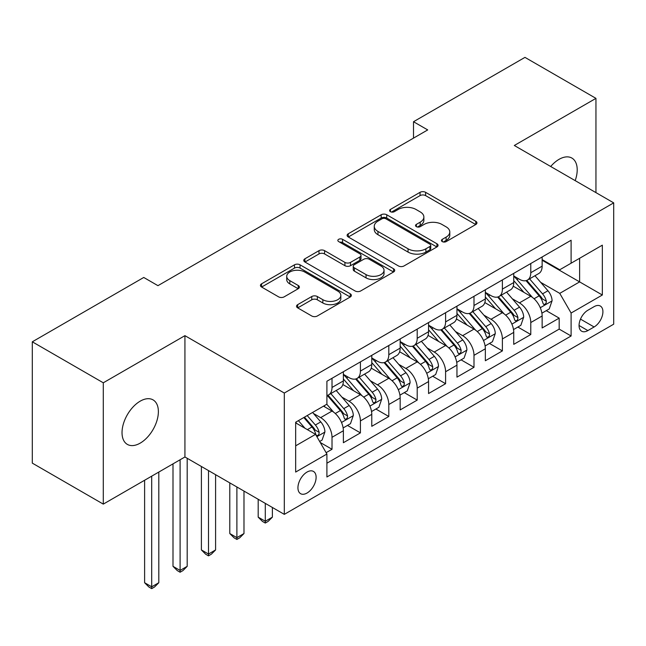 <?xml version="1.0" encoding="UTF-8"?>
<svg xmlns="http://www.w3.org/2000/svg" width="646" height="646" viewBox="0 0 646 646"><rect width="100%" height="100%" fill="white"/><g stroke="black" fill="none" stroke-linecap="round" stroke-linejoin="round"><path stroke-width="0.97" d="M442.268 241.604A2.762 1.591 0 0 0 446.176 241.604L475.787 224.509A3.941 2.277 0 0 0 476.942 222.902A3.941 2.277 0 0 0 475.787 221.295L425.617 192.33A3.941 2.277 0 0 0 420.045 192.33L390.426 209.425A2.762 1.591 0 0 0 389.619 210.548A2.762 1.591 0 0 0 390.426 211.678A2.762 1.591 0 0 0 394.326 211.678L398.162 209.465A12.613 7.284 0 0 1 416 209.465L420.183 211.88A12.613 7.284 0 0 1 423.873 217.024A12.613 7.284 0 0 1 420.183 222.176L416.347 224.388A2.762 1.591 0 0 0 415.54 225.519A2.762 1.591 0 0 0 416.347 226.641A2.762 1.591 0 0 0 420.255 226.641L424.083 224.428A12.613 7.284 0 0 1 441.921 224.428L446.103 226.843A12.613 7.284 0 0 1 449.794 231.995A12.613 7.284 0 0 1 446.103 237.139L442.268 239.351A2.762 1.591 0 0 0 441.46 240.482A2.762 1.591 0 0 0 442.268 241.604L442.268 239.351M140.206 443.124A25.703 14.842 120 0 0 156.994 420.481A25.703 14.842 120 0 0 153.054 399.882A25.703 14.842 120 0 0 140.206 401.158A25.703 14.842 120 0 0 123.41 423.808A25.703 14.842 120 0 0 127.351 444.4A25.703 14.842 120 0 0 140.206 443.124M575.182 180.638A25.703 14.842 120 0 0 571.888 158.068A25.703 14.842 120 0 0 559.04 159.344A25.703 14.842 120 0 0 550.699 166.498M307.028 493.043A12.847 7.421 120 0 0 315.426 481.722A12.847 7.421 120 0 0 313.455 471.427A12.847 7.421 120 0 0 307.028 472.065A12.847 7.421 120 0 0 298.63 483.386A12.847 7.421 120 0 0 300.6 493.681A12.847 7.421 120 0 0 307.028 493.043M297.685 304.646A3.941 2.277 0 0 0 296.53 306.261A3.941 2.277 0 0 0 297.685 307.867L311.76 315.991A3.941 2.277 0 0 0 317.331 315.991L350.221 297.007A3.941 2.277 0 0 0 351.376 295.392A3.941 2.277 0 0 0 350.221 293.785L300.051 264.82A3.941 2.277 0 0 0 294.479 264.82L261.59 283.812A3.941 2.277 0 0 0 260.435 285.419A3.941 2.277 0 0 0 261.59 287.026L278.587 296.845A3.941 2.277 0 0 0 284.167 296.845L298.242 288.714A3.941 2.277 0 0 0 299.397 287.107A3.941 2.277 0 0 0 298.242 285.5L289.812 280.63A10.546 6.089 0 0 1 286.719 276.327A10.546 6.089 0 0 1 293.227 270.698A10.546 6.089 0 0 1 304.718 272.023L337.753 291.088A10.546 6.089 0 0 1 340.838 295.392A10.546 6.089 0 0 1 334.329 301.02A10.546 6.089 0 0 1 322.839 299.696L317.331 296.522A3.941 2.277 0 0 0 311.76 296.522L297.685 304.646L297.685 307.867M184.926 335.662L103.287 382.795L32.3 341.807L32.3 463.125L103.287 504.114L184.926 456.98L284.313 514.361L284.313 393.043L184.926 335.662L184.926 456.98M595.951 192.621L595.951 98.362L514.313 145.487L613.7 202.868L284.313 393.043M595.951 98.362L524.964 57.373L413.513 121.723L413.513 138.115M32.3 341.807L143.751 277.465L157.947 285.661L427.709 129.919L413.513 121.723M398.445 265.95A3.941 2.277 0 0 0 404.016 265.95L436.906 246.958A3.941 2.277 0 0 0 438.061 245.351A3.941 2.277 0 0 0 436.906 243.744L386.736 214.771A3.941 2.277 0 0 0 381.164 214.771L348.275 233.763A3.941 2.277 0 0 0 347.12 235.37A3.941 2.277 0 0 0 348.275 236.985L398.445 265.95M339.756 242.202A2.762 1.591 0 0 1 342.558 242.597L342.558 239.311L393.567 268.76A3.941 2.277 0 0 1 394.722 270.375A3.941 2.277 0 0 1 393.567 271.982L360.678 290.966A3.941 2.277 0 0 1 355.098 290.966L304.928 262.001L304.928 258.788A3.941 2.277 0 0 0 303.773 260.395A3.941 2.277 0 0 0 304.928 262.001M304.928 258.788L319.003 250.656A3.941 2.277 0 0 1 324.583 250.656L344.924 262.405A3.941 2.277 0 0 0 350.503 262.405L359.838 257.019A3.941 2.277 0 0 0 360.993 255.404A3.941 2.277 0 0 0 359.838 253.797L338.657 241.564A2.762 1.591 0 0 1 337.85 240.441A2.762 1.591 0 0 1 339.554 238.972A2.762 1.591 0 0 1 342.558 239.311M326.125 452.676L332.012 449.277L320.23 442.47M313.528 413.521L320.658 417.631A16.061 9.27 60 0 1 332.012 437.31L343.373 430.753L343.373 442.72L360.411 432.877L347.491 425.423M341.92 397.12L349.05 401.239A16.061 9.27 60 0 1 360.411 420.909L371.773 414.352L371.773 426.32L388.803 416.484L375.883 409.023M370.32 380.728L377.45 384.846A16.061 9.27 60 0 1 388.803 404.517L400.165 397.96L400.165 409.927L417.203 400.092L404.283 392.631M398.711 364.336L405.841 368.454A16.061 9.27 60 0 1 417.203 388.125L428.564 381.568L428.564 393.535L445.595 383.7L432.675 376.238M427.111 347.944L434.241 352.054A16.061 9.27 60 0 1 445.595 371.733L456.956 365.176L456.956 377.143L473.994 367.308L461.074 359.846M455.503 331.543L462.633 335.662A16.061 9.27 60 0 1 473.994 355.332L485.348 348.775L485.348 360.743L502.386 350.907L489.466 343.454M483.902 315.151L491.033 319.269A16.061 9.27 60 0 1 502.386 338.94L513.748 332.383L513.748 344.35L530.786 334.515L530.786 322.548A16.061 9.27 -120 0 0 519.424 302.877L512.294 298.759M517.866 327.054L530.786 334.515M343.373 430.753A16.061 9.27 -120 0 0 332.012 411.074L323.493 406.156M371.773 414.352A16.061 9.27 -120 0 0 360.411 394.682L342.848 384.54M400.165 397.96A16.061 9.27 -120 0 0 388.803 378.29L371.248 368.147M428.564 381.568A16.061 9.27 -120 0 0 417.203 361.897L399.64 351.755M456.956 365.176A16.061 9.27 -120 0 0 445.595 345.497L428.04 335.363M485.348 348.775A16.061 9.27 -120 0 0 473.994 329.105L456.431 318.971M513.748 332.383A16.061 9.27 -120 0 0 502.386 312.712L484.831 302.57M594.11 306.648L587.86 310.25A12.452 7.187 120 0 0 579.728 321.224A12.452 7.187 120 0 0 581.634 331.196A12.452 7.187 120 0 0 587.86 330.582L594.11 326.973A12.452 7.187 120 0 0 602.242 316.007A12.452 7.187 120 0 0 600.328 306.026A12.452 7.187 120 0 0 594.11 306.648M284.313 514.361L613.7 324.187L613.7 202.868M295.666 445.829L315.547 434.354L326.908 454.025L326.908 476.982L571.104 335.993L571.104 313.035L559.751 293.365L540.694 282.367M326.908 454.025L295.666 472.065L295.666 422.226L326.908 404.186L326.908 381.237L571.104 240.247L571.104 263.205L602.338 245.165L602.338 295.004L571.104 313.035M343.373 374.349L349.05 377.635A16.061 9.27 60 0 0 357.085 378.427L368.446 371.87A16.061 9.27 -120 0 0 371.773 364.514L371.773 355.332M371.773 357.957L377.45 361.235A16.061 9.27 60 0 0 385.476 362.035L396.838 355.478A16.061 9.27 -120 0 0 400.165 348.121L400.165 338.94M400.165 341.564L405.841 344.843A16.061 9.27 60 0 0 413.876 345.642L425.238 339.077A16.061 9.27 -120 0 0 428.564 331.729L428.564 322.548M428.564 325.172L434.241 328.451A16.061 9.27 60 0 0 442.268 329.242L453.629 322.685A16.061 9.27 -120 0 0 456.956 315.337L456.956 306.156M456.956 308.78L462.633 312.058A16.061 9.27 60 0 0 470.668 312.85L482.029 306.293A16.061 9.27 -120 0 0 485.348 298.936L485.348 289.755M485.348 292.38L491.033 295.658A16.061 9.27 60 0 0 499.059 296.457L510.421 289.901A16.061 9.27 -120 0 0 513.748 282.544L513.748 273.363M326.908 463.206L559.178 329.105L559.178 318.123L542.139 327.958L542.139 315.991A16.061 9.27 -120 0 0 530.786 296.32L513.223 286.178M513.748 275.987L519.424 279.266A16.061 9.27 -120 0 0 527.459 280.065A16.061 9.27 -120 0 0 530.786 272.709L530.786 263.528M527.459 280.065L538.812 273.508A16.061 9.27 -120 0 0 542.139 266.152L542.139 256.971M332.012 378.29L332.012 387.471A16.061 9.27 60 0 1 328.685 394.819A16.061 9.27 60 0 1 326.908 395.473M328.685 394.819L340.046 388.262A16.061 9.27 -120 0 0 343.373 380.914L343.373 371.733M360.411 361.889L360.411 371.07A16.061 9.27 60 0 1 357.085 378.427M388.803 345.497L388.803 354.678A16.061 9.27 60 0 1 385.476 362.035M417.203 329.105L417.203 338.286A16.061 9.27 60 0 1 413.876 345.642M445.595 312.712L445.595 321.894A16.061 9.27 60 0 1 442.268 329.242M473.994 296.32L473.994 305.501A16.061 9.27 60 0 1 470.668 312.85M502.386 279.92L502.386 289.101A16.061 9.27 60 0 1 499.059 296.457M502.386 338.94L502.386 350.907M473.994 355.332L473.994 367.308M445.595 371.733L445.595 383.7M417.203 388.125L417.203 400.092M388.803 404.517L388.803 416.484M360.411 420.909L360.411 432.877M332.012 437.31L332.012 449.277M315.547 434.354L295.666 422.88M559.751 293.365L579.623 281.89L579.623 258.279L602.338 245.165M542.139 260.249L602.338 295.004M542.139 259.595L559.751 269.762L571.104 263.205M103.287 382.795L103.287 504.114M546.258 310.661L559.178 318.123M559.178 329.105L571.104 335.993M443.374 242L446.103 240.425A12.613 7.284 0 0 0 449.794 235.273L449.794 231.995M423.873 217.024L423.873 220.31A12.613 7.284 0 0 1 420.183 225.454L417.453 227.029M475.731 224.542L425.617 195.609A3.941 2.277 0 0 0 420.045 195.609L391.533 212.066M436.849 246.99L386.736 218.057A3.941 2.277 0 0 0 381.164 218.057L348.323 237.009M429.937 246.473A2.762 1.591 0 0 0 430.745 245.351A2.762 1.591 0 0 0 429.937 244.22L385.896 218.8A2.762 1.591 0 0 0 381.996 218.8L377.958 221.134A12.613 7.284 0 0 0 374.26 226.278A12.613 7.284 0 0 0 377.958 231.43L408.054 248.807A12.613 7.284 0 0 0 425.892 248.807L429.937 246.473L429.937 249.752A2.762 1.591 0 0 0 430.745 248.629L430.745 245.351M374.26 226.278L374.26 229.556A12.613 7.284 0 0 0 377.958 234.708L377.958 231.43M429.937 249.752L425.892 252.085A12.613 7.284 0 0 1 408.054 252.085L377.958 234.708M304.985 262.034L319.003 253.935L319.003 250.656M360.993 255.404L360.993 258.683A3.941 2.277 0 0 1 359.838 260.298L350.503 265.684A3.941 2.277 0 0 1 344.924 265.684L324.583 253.935A3.941 2.277 0 0 0 319.003 253.935M342.558 242.597L393.511 272.014M366.04 274.598A10.546 6.089 0 0 0 377.53 275.915A10.546 6.089 0 0 0 384.039 270.294A10.546 6.089 0 0 0 380.954 265.99L369.318 259.272A3.941 2.277 0 0 0 363.738 259.272L354.404 264.658A3.941 2.277 0 0 0 353.249 266.265A3.941 2.277 0 0 0 354.404 267.88L366.04 274.598L366.04 277.877A10.546 6.089 0 0 0 377.53 279.193A10.546 6.089 0 0 0 384.039 273.573L384.039 270.294M353.249 266.265L353.249 269.543A3.941 2.277 0 0 0 354.404 271.159L354.404 267.88M366.04 277.877L354.404 271.159M340.838 295.392L340.838 298.67A10.546 6.089 0 0 1 334.329 304.298A10.546 6.089 0 0 1 322.839 302.982L317.331 299.801A3.941 2.277 0 0 0 311.76 299.801L297.733 307.9M286.719 276.327L286.719 279.605A10.546 6.089 0 0 0 289.812 283.909L289.812 280.63M298.186 288.746L289.812 283.909M350.172 297.031L300.051 268.098A3.941 2.277 0 0 0 294.479 268.098L261.638 287.058M541.905 313.181L549.245 308.941L552.08 300.745A10.643 6.145 -120 0 0 547.937 290.748L534.961 275.729M532.361 297.354L516.978 279.54A30.717 17.733 -120 0 0 513.748 276.165M523.922 292.355L515.322 282.391A25.501 14.721 -120 0 0 513.748 280.679M526.014 280.639L539.135 295.836A10.643 6.145 60 0 1 542.931 303.168L543.706 304.428L545.143 304.226L546.104 303.055L546.338 301.197A10.643 6.145 -120 0 0 542.543 293.865L529.567 278.846M526.781 280.388L540.88 296.716A5.418 3.133 60 0 1 542.252 298.84L546.338 301.197M513.505 329.573L520.846 325.334L523.688 317.138A10.643 6.145 -120 0 0 519.537 307.149L506.569 292.121M503.969 313.746L488.578 295.933A30.717 17.733 -120 0 0 485.348 292.557M495.53 308.748L486.923 298.783A25.501 14.721 -120 0 0 485.348 297.071M497.614 297.031L510.736 312.228A10.643 6.145 60 0 1 514.531 319.56L515.306 320.82L516.743 320.618L517.704 319.447L517.939 317.59A10.643 6.145 -120 0 0 514.143 310.258L501.175 295.238M498.389 296.789L512.488 313.108A5.418 3.133 60 0 1 513.853 315.232L517.939 317.59M485.114 345.965L492.454 341.726L495.288 333.53A10.643 6.145 -120 0 0 491.146 323.541L478.169 308.522M475.569 330.146L460.186 312.333A30.717 17.733 -120 0 0 456.956 308.95M467.131 325.148L458.531 315.183A25.501 14.721 -120 0 0 456.956 313.471M469.222 313.431L482.344 328.62A10.643 6.145 60 0 1 486.139 335.952L486.914 337.212L488.352 337.01L489.313 335.839L489.547 333.982A10.643 6.145 -120 0 0 485.752 326.658L472.775 311.63M469.989 313.181L484.088 329.508A5.418 3.133 60 0 1 485.461 331.624L489.547 333.982M456.714 362.358L464.054 358.126L466.897 349.922A10.643 6.145 -120 0 0 462.746 339.933L449.777 324.914M447.177 346.539L431.786 328.725A30.717 17.733 -120 0 0 428.564 325.35M438.739 341.54L430.131 331.576A25.501 14.721 -120 0 0 428.564 329.864M440.822 329.823L453.944 345.012A10.643 6.145 60 0 1 457.739 352.345L458.515 353.604L459.952 353.402L460.913 352.24L461.147 350.382A10.643 6.145 -120 0 0 457.352 343.05L444.383 328.031M441.598 329.573L455.696 345.901A5.418 3.133 60 0 1 457.061 348.016L461.147 350.382M428.322 378.75L435.662 374.519L438.497 366.322A10.643 6.145 -120 0 0 434.354 356.326L421.378 341.306M418.778 362.931L403.395 345.117A30.717 17.733 -120 0 0 400.165 341.742M410.339 357.932L401.739 347.968A25.501 14.721 -120 0 0 400.165 346.256M412.431 346.216L425.553 361.413A10.643 6.145 60 0 1 429.348 368.737L430.123 370.005L431.56 369.803L432.521 368.632L432.755 366.775A10.643 6.145 -120 0 0 428.96 359.442L415.984 344.423M413.198 345.965L427.305 362.293A5.418 3.133 60 0 1 428.669 364.417L432.755 366.775M265.288 503.371L265.288 521.249L272.386 517.147L272.386 507.473M272.386 517.147L268.122 521.411L265.288 523.05L262.446 521.411L258.19 517.147L258.19 499.277M258.19 517.147L265.288 521.249L265.288 523.05M399.922 395.15L407.263 390.911L410.105 382.715A10.643 6.145 -120 0 0 405.954 372.718L392.986 357.698M390.386 379.323L374.995 361.51A30.717 17.733 -120 0 0 371.773 358.134M381.947 374.325L373.34 364.36A25.501 14.721 -120 0 0 371.773 362.648M384.031 362.608L397.153 377.805A10.643 6.145 60 0 1 400.948 385.137L401.723 386.397L403.161 386.195L404.121 385.024L404.356 383.167A10.643 6.145 -120 0 0 400.56 375.835L387.592 360.815M384.806 362.366L398.905 378.685A5.418 3.133 60 0 1 400.27 380.809L404.356 383.167M236.888 486.979L236.888 537.642L243.986 533.539L243.986 491.081M243.986 533.539L239.731 537.803L236.888 539.442L234.054 537.803L229.79 533.539L229.79 482.885M229.79 533.539L236.888 537.642L236.888 539.442M371.531 411.542L378.871 407.303L381.705 399.107A10.643 6.145 -120 0 0 377.563 389.118L364.586 374.091M361.986 395.723L346.603 377.902A30.717 17.733 -120 0 0 343.373 374.527M353.548 390.717L344.948 380.76A25.501 14.721 -120 0 0 343.373 379.04M355.639 379.008L368.761 394.197A10.643 6.145 60 0 1 372.556 401.529L373.331 402.789L374.769 402.587L375.73 401.416L375.964 399.559A10.643 6.145 -120 0 0 372.169 392.227L359.192 377.207M356.406 378.758L370.513 395.086A5.418 3.133 60 0 1 371.878 397.201L375.964 399.559M208.496 470.587L208.496 554.034L215.594 549.94L215.594 474.689M215.594 549.94L211.331 554.203L208.496 555.843L205.654 554.203L201.399 549.94L201.399 466.485M201.399 549.94L208.496 554.034L208.496 555.843M343.139 427.935L350.471 423.703L353.314 415.499A10.643 6.145 -120 0 0 349.171 405.51L336.195 390.491M333.594 412.116L326.803 404.251M325.156 407.117L324.05 405.833M327.239 395.4L340.361 410.59A10.643 6.145 60 0 1 344.156 417.922L344.932 419.181L346.369 418.979L347.33 417.809L347.564 415.951A10.643 6.145 -120 0 0 343.769 408.627L330.8 393.6M328.015 395.15L342.114 411.478A5.418 3.133 60 0 1 343.478 413.593L347.564 415.951M180.097 459.766L180.097 570.426L187.195 566.332L187.195 458.289M187.195 566.332L182.939 570.596L180.097 572.235L177.262 570.596L172.999 566.332L172.999 463.868M172.999 566.332L180.097 570.426L180.097 572.235M319.665 441.484L322.079 440.096L324.914 431.899A10.643 6.145 -120 0 0 320.771 421.903L312.599 412.447M304.977 428.258L298.404 420.643M296.756 423.51L295.666 422.25M303.798 417.526L311.97 426.99A10.643 6.145 60 0 1 315.765 434.314L316.54 435.582L317.977 435.372L318.938 434.209L319.172 432.352A10.643 6.145 -120 0 0 315.377 425.02L307.205 415.564M304.46 417.146L313.722 427.87A5.418 3.133 60 0 1 315.087 429.994L319.172 432.352M151.705 476.159L151.705 586.826L158.803 582.724L158.803 472.065M158.803 582.724L154.539 586.988L151.705 588.627L148.863 586.988L144.607 582.724L144.607 480.261M144.607 582.724L151.705 586.826L151.705 588.627M320.658 417.631L332.012 411.074M349.05 401.239L360.411 394.682M377.45 384.846L388.803 378.29M405.841 368.454L417.203 361.897M434.241 352.054L445.595 345.497M462.633 335.662L473.994 329.105M491.033 319.269L502.386 312.712M519.424 302.877L530.786 296.32M530.786 272.709L542.139 266.152M332.012 387.471L343.373 380.914M360.411 371.07L371.773 364.514M388.803 354.678L400.165 348.121M417.203 338.286L428.564 331.729M445.595 321.894L456.956 315.337M473.994 305.501L485.348 298.936M502.386 289.101L513.748 282.544M530.786 322.548L542.139 315.991M580.488 319.116L594.11 326.973M579.058 325.503L587.86 330.582M446.103 240.425L446.103 237.139M416.347 226.641L416.347 224.388M420.183 225.454L420.183 222.176M390.426 211.678L390.426 209.425M420.045 195.609L420.045 192.33M425.617 195.609L425.617 192.33M475.787 224.509L475.787 221.295M348.275 236.985L348.275 233.763M381.164 218.057L381.164 214.771M386.736 218.057L386.736 214.771M436.906 246.958L436.906 243.744M408.054 252.085L408.054 248.807M425.892 252.085L425.892 248.807M324.583 253.935L324.583 250.656M344.924 265.684L344.924 262.405M350.503 265.684L350.503 262.405M359.838 260.298L359.838 257.019M393.567 271.982L393.567 268.76M311.76 299.801L311.76 296.522M317.331 299.801L317.331 296.522M322.839 302.982L322.839 299.696M298.242 288.714L298.242 285.5M261.59 287.026L261.59 283.812M294.479 268.098L294.479 264.82M300.051 268.098L300.051 264.82M350.221 297.007L350.221 293.785M540.282 307.722L552.007 300.947M516.978 279.54L518.439 278.701M542.543 293.865L547.937 290.748M534.056 298.767L539.135 295.836M511.882 324.114L523.615 317.339M488.578 295.933L490.039 295.093M514.143 310.258L519.537 307.149M505.665 315.159L510.736 312.228M483.491 340.507L495.216 333.74M460.186 312.333L461.648 311.485M485.752 326.658L491.146 323.541M477.265 331.551L482.344 328.62M455.091 356.899L466.824 350.132M431.786 328.725L433.256 327.877M457.352 343.05L462.746 339.933M448.873 347.944L453.944 345.012M426.699 373.299L438.432 366.524M403.395 345.117L404.856 344.27M428.96 359.442L434.354 356.326M420.473 364.336L425.553 361.413M398.299 389.691L410.032 382.916M374.995 361.51L376.465 360.67M400.56 375.835L405.954 372.718M392.082 380.736L397.153 377.805M369.908 406.084L381.641 399.317M346.603 377.902L348.065 377.062M372.169 392.227L377.563 389.118M363.682 397.129L368.761 394.197M341.516 422.476L353.241 415.709M343.769 408.627L349.171 405.51M335.29 413.521L340.361 410.59M316.895 436.688L324.849 432.101M315.377 425.02L320.771 421.903M307.375 429.638L311.97 426.99"/></g></svg>
